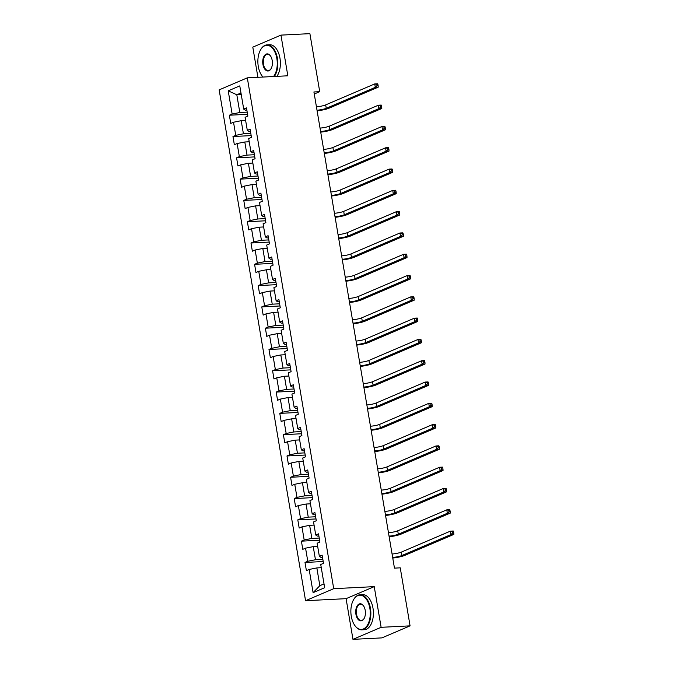 <?xml version="1.0" encoding="UTF-8"?>
<svg xmlns="http://www.w3.org/2000/svg" width="673" height="673" viewBox="0 0 673 673"><rect width="100%" height="100%" fill="white"/><g stroke="black" fill="none" stroke-linecap="round" stroke-linejoin="round"><path stroke-width="1.01" d="M352.963 639.35L381.12 627.312L374.238 586.637L346.082 598.667L352.963 639.35L381.911 637.886L410.067 625.856L400.25 567.835L394.462 568.13L313.921 91.965L319.717 91.671L309.9 33.65L280.952 35.114L252.796 47.144L257.902 77.302M346.082 598.667L305.559 600.711L219.154 89.871L247.311 77.841L333.715 588.682L305.559 600.711M228.214 90.838L232.143 114.04L229.358 115.226L230.746 123.42L233.523 122.234L235.743 135.34L232.967 136.526L234.347 144.72L237.132 143.526L239.344 156.632L236.568 157.819L237.956 166.012L240.732 164.826L242.945 177.933L240.168 179.119L241.557 187.313L244.333 186.118L246.545 199.225L243.769 200.411L245.157 208.605L247.933 207.419L250.154 220.525L247.37 221.711L248.758 229.905L251.534 228.711L253.755 241.817L250.979 243.003L252.358 251.197L255.134 250.011L257.355 263.118L254.579 264.304L255.959 272.498L258.743 271.312L260.956 284.41L258.18 285.596L259.568 293.79L262.344 292.604L264.556 305.71L261.78 306.896L263.168 315.09L265.944 313.904L268.157 327.002L265.381 328.197L266.769 336.382L269.545 335.196L271.766 348.303L268.981 349.489L270.369 357.683L273.145 356.497L275.366 369.595L272.59 370.789L273.97 378.975L276.746 377.789L278.967 390.895L276.191 392.081L277.57 400.275L280.355 399.089L282.567 412.187L279.791 413.382L281.179 421.567L283.956 420.381L286.168 433.488L283.392 434.674L284.78 442.868L287.556 441.681L289.769 454.788L286.992 455.974L288.381 464.16L291.157 462.974L293.378 476.08L290.593 477.266L291.981 485.46L294.757 484.274L296.978 497.381L294.202 498.567L295.582 506.752L298.358 505.566L300.579 518.673L297.803 519.859L299.182 528.053L301.967 526.866L304.179 539.973L301.403 541.159L302.791 549.345L305.567 548.159L307.78 561.265L305.004 562.451L306.392 570.645L309.168 569.459L313.096 592.661L324.664 587.722L320.735 564.512L323.511 563.326L322.123 555.132L319.347 556.319L317.134 543.22L319.911 542.026L318.522 533.84L315.746 535.027L313.534 521.92L316.31 520.734L314.922 512.54L312.146 513.726L309.925 500.628L312.709 499.433L311.321 491.248L308.545 492.434L306.324 479.327L309.1 478.141L307.721 469.947L304.945 471.134L302.724 458.027L305.5 456.841L304.12 448.655L301.336 449.842L299.123 436.735L301.899 435.549L300.511 427.355L297.735 428.541L295.523 415.434L298.299 414.248L296.911 406.063L294.135 407.249L291.922 394.142L294.698 392.956L293.31 384.763L290.534 385.949L288.313 372.842L291.098 371.656L289.71 363.47L286.934 364.657L284.713 351.55L287.489 350.364L286.109 342.17L283.333 343.356L281.112 330.25L283.888 329.063L282.509 320.878L279.724 322.064L277.512 308.957L280.288 307.771L278.9 299.578L276.123 300.764L273.911 287.657L276.687 286.471L275.299 278.286L272.523 279.472L270.31 266.365L273.087 265.179L271.699 256.985L268.922 258.171L266.701 245.065L269.486 243.878L268.098 235.693L265.322 236.879L263.101 223.773L265.877 222.586L264.497 214.393L261.713 215.579L259.5 202.472L262.277 201.286L260.888 193.092L258.112 194.287L255.9 181.18L258.676 179.994L257.288 171.8L254.512 172.986L252.299 159.88L255.075 158.693L253.687 150.5L250.911 151.694L248.69 138.588L251.475 137.401L250.087 129.208L247.311 130.394L245.09 117.287L247.866 116.101L246.486 107.907L243.71 109.102L239.781 85.892L228.214 90.838L236.812 94.758L239.815 112.509L247.201 112.13M319.347 556.319L320.937 557.387L322.493 557.311M322.838 559.356L315.46 559.734L313.239 546.627L317.673 546.4M307.78 561.265L315.46 559.734M305.567 548.159L313.239 546.627M315.746 535.027L317.336 536.095L318.893 536.011M319.238 538.064L311.851 538.434L309.639 525.327L314.072 525.108M304.179 539.973L311.851 538.434M301.967 526.866L309.639 525.327M312.146 513.726L313.736 514.795L315.292 514.719M315.637 516.763L308.251 517.142L306.038 504.035L310.463 503.808M300.579 518.673L308.251 517.142M298.358 505.566L306.038 504.035M308.545 492.434L310.127 493.502L311.692 493.418M312.036 495.471L304.65 495.841L302.438 482.734L306.863 482.516M296.978 497.381L304.65 495.841M294.757 484.274L302.438 482.734M304.945 471.134L306.526 472.202L308.083 472.126M308.436 474.171L301.05 474.549L298.829 461.442L303.262 461.215M293.378 476.08L301.05 474.549M291.157 462.974L298.829 461.442M301.336 449.842L302.926 450.91L304.482 450.826M304.827 452.879L297.449 453.249L295.228 440.142L299.662 439.923M289.769 454.788L297.449 453.249M287.556 441.681L295.228 440.142M297.735 428.541L299.325 429.61L300.881 429.534M301.226 431.578L293.849 431.957L291.628 418.85L296.061 418.623M286.168 433.488L293.849 431.957M283.956 420.381L291.628 418.85M294.135 407.249L295.725 408.318L297.281 408.233M297.626 410.286L290.24 410.656L288.027 397.55L292.461 397.331M282.567 412.187L290.24 410.656M280.355 399.089L288.027 397.55M290.534 385.949L292.124 387.017L293.68 386.941M294.025 388.986L286.639 389.356L284.427 376.257L288.852 376.03M278.967 390.895L286.639 389.356M276.746 377.789L284.427 376.257M286.934 364.657L288.515 365.725L290.08 365.641M290.425 367.694L283.039 368.064L280.826 354.957L285.251 354.738M275.366 369.595L283.039 368.064M273.145 356.497L280.826 354.957M283.333 343.356L284.915 344.425L286.471 344.349M286.824 346.393L279.438 346.763L277.217 333.665L281.651 333.438M271.766 348.303L279.438 346.763M269.545 335.196L277.217 333.665M279.724 322.064L281.314 323.133L282.87 323.048M283.215 325.101L275.837 325.471L273.617 312.365L278.05 312.137M268.157 327.002L275.837 325.471M265.944 313.904L273.617 312.365M276.123 300.764L277.713 301.832L279.27 301.756M279.615 303.801L272.237 304.171L270.016 291.072L274.449 290.845M264.556 305.71L272.237 304.171M262.344 292.604L270.016 291.072M272.523 279.472L274.113 280.54L275.669 280.456M276.014 282.509L268.628 282.879L266.415 269.772L270.849 269.545M260.956 284.41L268.628 282.879M258.743 271.312L266.415 269.772M268.922 258.171L270.512 259.24L272.069 259.164M272.414 261.208L265.027 261.578L262.815 248.48L267.24 248.253M257.355 263.118L265.027 261.578M255.134 250.011L262.815 248.48M265.322 236.879L266.903 237.939L268.468 237.863M268.813 239.916L261.427 240.286L259.214 227.18L263.639 226.952M253.755 241.817L261.427 240.286M251.534 228.711L259.214 227.18M261.713 215.579L263.303 216.647L264.859 216.571M265.212 218.616L257.826 218.986L255.605 205.879L260.039 205.66M250.154 220.525L257.826 218.986M247.933 207.419L255.605 205.879M258.112 194.287L259.702 195.347L261.259 195.271M261.604 197.324L254.226 197.694L252.005 184.587L256.438 184.36M246.545 199.225L254.226 197.694M244.333 186.118L252.005 184.587M254.512 172.986L256.102 174.055L257.658 173.979M258.003 176.023L250.625 176.393L248.404 163.287L252.838 163.068M242.945 177.933L250.625 176.393M240.732 164.826L248.404 163.287M250.911 151.694L252.501 152.754L254.058 152.678M254.402 154.723L247.016 155.101L244.804 141.995L249.237 141.767M239.344 156.632L247.016 155.101M237.132 143.526L244.804 141.995M247.311 130.394L248.892 131.462L250.457 131.386M250.802 133.431L243.416 133.801L241.203 120.694L245.628 120.475M235.743 135.34L243.416 133.801M233.523 122.234L241.203 120.694M243.71 109.102L245.292 110.162L246.856 110.086M241.245 94.54L236.812 94.758L240.984 92.975M232.143 114.04L239.815 112.509M381.12 627.312L410.067 625.856M374.238 586.637L333.715 588.682M247.311 77.841L287.834 75.797L280.952 35.114M314.266 93.993L319.717 91.671M321.273 567.701L316.84 567.919L319.843 585.67L324.007 583.886M313.096 592.661L319.843 585.67M309.168 569.459L316.84 567.919M229.358 115.226L247.563 114.309M232.967 136.526L251.172 135.609M236.568 157.819L254.773 156.902M240.168 179.119L258.373 178.202M243.769 200.411L261.974 199.494M247.37 221.711L265.574 220.794M250.979 243.003L269.175 242.087M254.579 264.304L272.784 263.387M258.18 285.596L276.384 284.679M261.78 306.896L279.985 305.979M265.381 328.197L283.585 327.271M268.981 349.489L287.186 348.572M272.59 370.789L290.795 369.864M276.191 392.081L294.395 391.164M279.791 413.382L297.996 412.456M283.392 434.674L301.597 433.757M286.992 455.974L305.197 455.049M290.593 477.266L308.798 476.349M294.202 498.567L312.407 497.641M297.803 519.859L316.007 518.942M301.403 541.159L319.608 540.234M305.004 562.451L323.208 561.534M316.428 106.788A7.024 1.186 170.4 0 0 325.682 104.887L374.726 83.923L377.62 83.78L377.915 84.419L376.762 84.478L376.989 85.85L378.15 85.791L377.915 84.419M317.008 110.195A7.024 1.186 170.4 0 0 326.262 108.303L375.307 87.339L374.726 83.923L376.762 84.478M376.989 85.85L375.307 87.339L378.201 87.187L329.156 108.151A10.532 1.775 -9.6 0 1 317.118 110.843M378.201 87.187L378.15 85.791M273.558 76.512A17.136 9.674 -92.9 0 0 276.847 58.467A17.136 9.674 -92.9 0 0 269.646 45.966A17.136 9.674 -92.9 0 0 260.325 50.29A17.136 9.674 -92.9 0 0 258.281 66.4A17.136 9.674 -92.9 0 0 261.578 75.25A17.136 9.674 -92.9 0 0 263.017 77.05M260.409 50.13A17.557 9.91 87.1 0 1 260.493 49.97A17.557 9.91 87.1 0 1 267.021 44.881A17.557 9.91 87.1 0 1 277.419 58.349A17.557 9.91 87.1 0 1 274.332 76.478M272.203 60.452A8.564 4.837 87.1 0 1 271.185 68.511A8.564 4.837 87.1 0 1 266.516 70.665A8.564 4.837 87.1 0 1 262.924 64.423A8.564 4.837 87.1 0 1 264.817 55.093A8.564 4.837 87.1 0 1 270.554 56.027A8.564 4.837 87.1 0 1 272.203 60.452M270.655 56.179A8.143 4.602 -92.9 0 0 267.501 54.277A8.143 4.602 -92.9 0 0 263.496 64.305A8.143 4.602 -92.9 0 0 268.317 70.556A8.143 4.602 -92.9 0 0 271.269 68.343M267.021 44.881L269.57 44.755A17.557 9.91 87.1 0 1 279.968 58.223A17.557 9.91 87.1 0 1 276.872 76.343M262.941 77.05A17.557 9.91 87.1 0 1 261.78 75.553A17.557 9.91 87.1 0 1 261.679 75.401M369.856 608.35A17.136 9.674 -92.9 0 0 362.654 595.849A17.136 9.674 -92.9 0 0 353.325 600.173A17.136 9.674 -92.9 0 0 351.281 616.291A17.136 9.674 -92.9 0 0 354.587 625.133A17.136 9.674 -92.9 0 0 366.053 627.009A17.136 9.674 -92.9 0 0 369.856 608.35M353.409 600.013A17.557 9.91 87.1 0 1 353.493 599.853A17.557 9.91 87.1 0 1 360.03 594.764A17.557 9.91 87.1 0 1 370.428 608.232A17.557 9.91 87.1 0 1 361.805 629.835A17.557 9.91 87.1 0 1 354.789 625.436A17.557 9.91 87.1 0 1 354.688 625.284M365.212 610.335A8.564 4.837 87.1 0 1 364.186 618.394A8.564 4.837 87.1 0 1 359.525 620.548A8.564 4.837 87.1 0 1 355.924 614.306A8.564 4.837 87.1 0 1 357.826 604.977A8.564 4.837 87.1 0 1 363.555 605.91A8.564 4.837 87.1 0 1 365.212 610.335M363.656 606.062A8.143 4.602 -92.9 0 0 360.501 604.169A8.143 4.602 -92.9 0 0 356.505 614.188A8.143 4.602 -92.9 0 0 361.325 620.439A8.143 4.602 -92.9 0 0 364.27 618.235M360.03 594.764L362.579 594.638A17.557 9.91 87.1 0 1 372.977 608.106A17.557 9.91 87.1 0 1 364.345 629.709L361.805 629.835M320.037 128.08A7.024 1.186 170.4 0 0 329.282 126.179L378.327 105.224L381.221 105.072L381.515 105.72L380.363 105.779L380.59 107.142L381.751 107.083L381.515 105.72M320.609 131.496A7.024 1.186 170.4 0 0 329.863 129.595L378.907 108.631L378.327 105.224L380.363 105.779M380.59 107.142L378.907 108.631L381.801 108.488L332.756 129.452A10.532 1.775 -9.6 0 1 320.718 132.144M381.801 108.488L381.751 107.083M323.637 149.381A7.024 1.186 170.4 0 0 332.891 147.48L381.936 126.516L384.83 126.373L385.124 127.012L383.963 127.071L384.19 128.442L385.351 128.383L385.124 127.012M324.209 152.788A7.024 1.186 170.4 0 0 333.463 150.895L382.508 129.931L381.936 126.516L383.963 127.071M384.19 128.442L382.508 129.931L385.402 129.78L336.357 150.744A10.532 1.775 -9.6 0 1 324.319 153.436M385.402 129.78L385.351 128.383M327.238 170.673A7.024 1.186 170.4 0 0 336.492 168.772L385.536 147.816L388.43 147.665L388.725 148.312L387.564 148.371L387.799 149.734L388.952 149.675L388.725 148.312M327.818 174.088A7.024 1.186 170.4 0 0 337.064 172.187L386.109 151.223L385.536 147.816L387.564 148.371M387.799 149.734L386.109 151.223L389.002 151.08L339.958 172.044A10.532 1.775 -9.6 0 1 327.928 174.736M389.002 151.08L388.952 149.675M330.838 191.973A7.024 1.186 170.4 0 0 340.092 190.072L389.137 169.108L392.031 168.965L392.325 169.604L391.164 169.663L391.4 171.035L392.552 170.976L392.325 169.604M331.419 195.38A7.024 1.186 170.4 0 0 340.664 193.488L389.709 172.524L389.137 169.108L391.164 169.663M391.4 171.035L389.709 172.524L392.611 172.372L343.567 193.336A10.532 1.775 -9.6 0 1 331.528 196.028M392.611 172.372L392.552 170.976M334.439 213.265A7.024 1.186 170.4 0 0 343.693 211.364L392.738 190.409L395.631 190.257L395.926 190.905L394.765 190.964L395.001 192.327L396.161 192.268L395.926 190.905M335.019 216.681A7.024 1.186 170.4 0 0 344.273 214.78L393.318 193.816L392.738 190.409L394.765 190.964M395.001 192.327L393.318 193.816L396.212 193.673L347.167 214.637A10.532 1.775 -9.6 0 1 335.129 217.329M396.212 193.673L396.161 192.268M338.048 234.566A7.024 1.186 170.4 0 0 347.293 232.665L396.338 211.701L399.232 211.558L399.526 212.197L398.374 212.256L398.601 213.627L399.762 213.568L399.526 212.197M338.62 237.973A7.024 1.186 170.4 0 0 347.874 236.08L396.919 215.116L396.338 211.701L398.374 212.256M398.601 213.627L396.919 215.116L399.812 214.965L350.768 235.929A10.532 1.775 -9.6 0 1 338.729 238.621M399.812 214.965L399.762 213.568M341.648 255.858A7.024 1.186 170.4 0 0 350.894 253.965L399.939 233.001L402.833 232.85L403.127 233.497L401.974 233.556L402.202 234.919L403.363 234.86L403.127 233.497M342.221 259.273A7.024 1.186 170.4 0 0 351.474 257.372L400.519 236.408L399.939 233.001L401.974 233.556M402.202 234.919L400.519 236.408L403.413 236.265L354.368 257.229A10.532 1.775 -9.6 0 1 342.33 259.921M403.413 236.265L403.363 234.86M345.249 277.158A7.024 1.186 170.4 0 0 354.503 275.257L403.548 254.293L406.442 254.15L406.736 254.789L405.575 254.848L405.802 256.22L406.963 256.161L406.736 254.789M345.821 280.565A7.024 1.186 170.4 0 0 355.075 278.672L404.12 257.709L403.548 254.293L405.575 254.848M405.802 256.22L404.12 257.709L407.014 257.557L357.969 278.521A10.532 1.775 -9.6 0 1 345.93 281.213M407.014 257.557L406.963 256.161M348.85 298.45A7.024 1.186 170.4 0 0 358.103 296.557L407.148 275.594L410.042 275.442L410.337 276.09L409.176 276.149L409.411 277.512L410.564 277.453L410.337 276.09M349.43 301.866A7.024 1.186 170.4 0 0 358.675 299.965L407.72 279.001L407.148 275.594L409.176 276.149M409.411 277.512L407.72 279.001L410.614 278.858L361.569 299.822A10.532 1.775 -9.6 0 1 349.539 302.514M410.614 278.858L410.564 277.453M352.45 319.751A7.024 1.186 170.4 0 0 361.704 317.849L410.749 296.886L413.643 296.743L413.937 297.382L412.776 297.441L413.012 298.812L414.164 298.753L413.937 297.382M353.031 323.158A7.024 1.186 170.4 0 0 362.284 321.265L411.329 300.301L410.749 296.886L412.776 297.441M413.012 298.812L411.329 300.301L414.223 300.158L365.178 321.114A10.532 1.775 -9.6 0 1 353.14 323.806M414.223 300.158L414.164 298.753M356.051 341.043A7.024 1.186 170.4 0 0 365.304 339.15L414.349 318.186L417.243 318.035L417.538 318.682L416.377 318.741L416.612 320.104L417.773 320.045L417.538 318.682M356.631 344.458A7.024 1.186 170.4 0 0 365.885 342.557L414.93 321.593L414.349 318.186L416.377 318.741M416.612 320.104L414.93 321.593L417.824 321.45L368.779 342.414A10.532 1.775 -9.6 0 1 356.74 345.106M417.824 321.45L417.773 320.045M359.66 362.343A7.024 1.186 170.4 0 0 368.905 360.442L417.95 339.478L420.844 339.335L421.138 339.983L419.986 340.033L420.213 341.404L421.374 341.346L421.138 339.983M360.232 365.759A7.024 1.186 170.4 0 0 369.485 363.857L418.53 342.894L417.95 339.478L419.986 340.033M420.213 341.404L418.53 342.894L421.424 342.75L372.379 363.706A10.532 1.775 -9.6 0 1 360.341 366.398M421.424 342.75L421.374 341.346M363.26 383.635A7.024 1.186 170.4 0 0 372.506 381.742L421.55 360.778L424.453 360.627L424.739 361.275L423.586 361.334L423.813 362.697L424.974 362.638L424.739 361.275M363.832 387.051A7.024 1.186 170.4 0 0 373.086 385.149L422.131 364.186L421.55 360.778L423.586 361.334M423.813 362.697L422.131 364.186L425.025 364.043L375.98 385.006A10.532 1.775 -9.6 0 1 363.942 387.698M425.025 364.043L424.974 362.638M366.861 404.936A7.024 1.186 170.4 0 0 376.114 403.034L425.159 382.071L428.053 381.928L428.348 382.575L427.187 382.626L427.414 383.997L428.575 383.938L428.348 382.575M367.441 408.351A7.024 1.186 170.4 0 0 376.687 406.45L425.731 385.486L425.159 382.071L427.187 382.626M427.414 383.997L425.731 385.486L428.625 385.343L379.58 406.299A10.532 1.775 -9.6 0 1 367.551 408.991M428.625 385.343L428.575 383.938M370.461 426.228A7.024 1.186 170.4 0 0 379.715 424.335L428.76 403.371L431.654 403.22L431.948 403.867L430.787 403.926L431.023 405.289L432.175 405.23L431.948 403.867M371.042 429.643A7.024 1.186 170.4 0 0 380.287 427.742L429.332 406.778L428.76 403.371L430.787 403.926M431.023 405.289L429.332 406.778L432.226 406.635L383.181 427.599A10.532 1.775 -9.6 0 1 371.151 430.291M432.226 406.635L432.175 405.23M374.062 447.528A7.024 1.186 170.4 0 0 383.316 445.627L432.36 424.663L435.254 424.52L435.549 425.168L434.388 425.227L434.623 426.589L435.776 426.531L435.549 425.168M374.642 450.944A7.024 1.186 170.4 0 0 383.896 449.042L432.941 428.078L432.36 424.663L434.388 425.227M434.623 426.589L432.941 428.078L435.835 427.935L386.79 448.891A10.532 1.775 -9.6 0 1 374.752 451.583M435.835 427.935L435.776 426.531M377.662 468.82A7.024 1.186 170.4 0 0 386.916 466.927L435.961 445.963L438.855 445.812L439.149 446.46L437.997 446.519L438.224 447.882L439.385 447.823L439.149 446.46M378.243 472.236A7.024 1.186 170.4 0 0 387.497 470.334L436.541 449.379L435.961 445.963L437.997 446.519M438.224 447.882L436.541 449.379L439.435 449.228L390.39 470.191A10.532 1.775 -9.6 0 1 378.352 472.883M439.435 449.228L439.385 447.823M381.271 490.121A7.024 1.186 170.4 0 0 390.517 488.219L439.562 467.255L442.455 467.112L442.75 467.76L441.597 467.819L441.825 469.182L442.985 469.123L442.75 467.76M381.843 493.536A7.024 1.186 170.4 0 0 391.097 491.635L440.142 470.671L439.562 467.255L441.597 467.819M441.825 469.182L440.142 470.671L443.036 470.528L393.991 491.492A10.532 1.775 -9.6 0 1 381.953 494.175M443.036 470.528L442.985 469.123M384.872 511.413A7.024 1.186 170.4 0 0 394.117 509.52L443.162 488.556L446.064 488.405L446.359 489.052L445.198 489.111L445.425 490.474L446.586 490.415L446.359 489.052M385.444 514.828A7.024 1.186 170.4 0 0 394.698 512.927L443.743 491.971L443.162 488.556L445.198 489.111M445.425 490.474L443.743 491.971L446.636 491.82L397.592 512.784A10.532 1.775 -9.6 0 1 385.553 515.476M446.636 491.82L446.586 490.415M388.472 532.713A7.024 1.186 170.4 0 0 397.726 530.812L446.771 509.848L449.665 509.705L449.959 510.353L448.798 510.412L449.034 511.774L450.187 511.716L449.959 510.353M389.053 536.129A7.024 1.186 170.4 0 0 398.298 534.227L447.343 513.263L446.771 509.848L448.798 510.412M449.034 511.774L447.343 513.263L450.237 513.12L401.192 534.084A10.532 1.775 -9.6 0 1 389.162 536.768M450.237 513.12L450.187 511.716M392.073 554.005A7.024 1.186 170.4 0 0 401.327 552.112L450.372 531.148L453.265 531.005L453.56 531.645L452.399 531.704L452.635 533.066L453.787 533.008L453.56 531.645M392.653 557.421A7.024 1.186 170.4 0 0 401.899 555.519L450.944 534.564L450.372 531.148L452.399 531.704M452.635 533.066L450.944 534.564L453.846 534.412L404.793 555.376A10.532 1.775 -9.6 0 1 392.763 558.068M453.846 534.412L453.787 533.008M325.682 104.887L326.262 108.303M329.282 126.179L329.863 129.595M332.891 147.48L333.463 150.895M336.492 168.772L337.064 172.187M340.092 190.072L340.664 193.488M343.693 211.364L344.273 214.78M347.293 232.665L347.874 236.08M350.894 253.965L351.474 257.372M354.503 275.257L355.075 278.672M358.103 296.557L358.675 299.965M361.704 317.849L362.284 321.265M365.304 339.15L365.885 342.557M368.905 360.442L369.485 363.857M372.506 381.742L373.086 385.149M376.114 403.034L376.687 406.45M379.715 424.335L380.287 427.742M383.316 445.627L383.896 449.042M386.916 466.927L387.497 470.334M390.517 488.219L391.097 491.635M394.117 509.52L394.698 512.927M397.726 530.812L398.298 534.227M401.327 552.112L401.899 555.519"/></g></svg>
